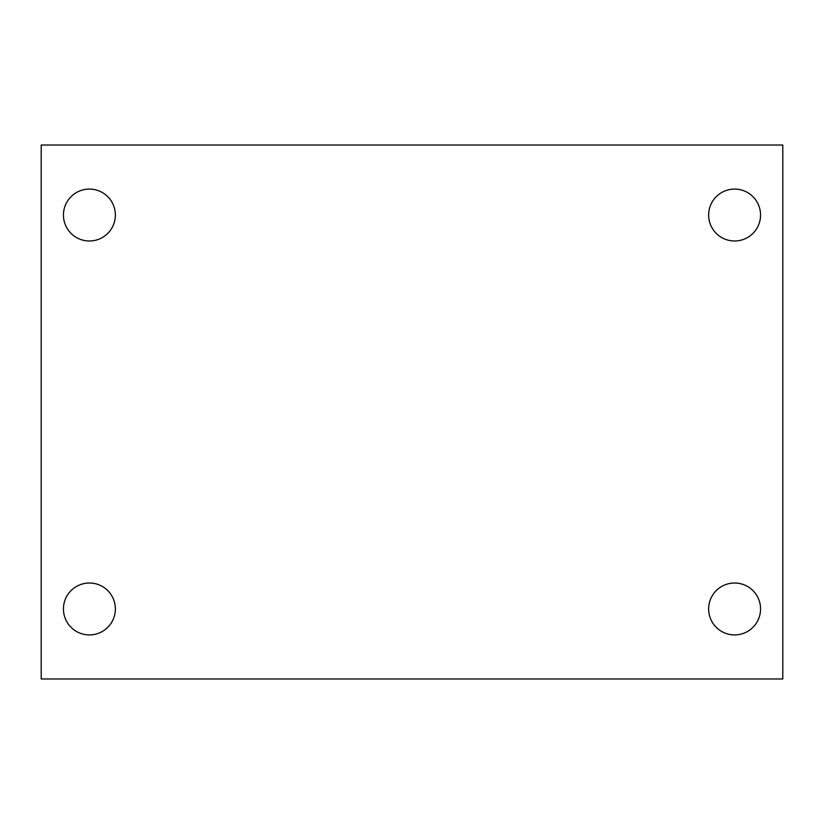 <?xml version="1.0" encoding="UTF-8"?>
<svg xmlns="http://www.w3.org/2000/svg" width="824" height="824" viewBox="0 0 824 824"><rect width="100%" height="100%" fill="white"/><g stroke="black" fill="none" stroke-linecap="round" stroke-linejoin="round"><path stroke-width="1.24" d="M41.2 145.024L782.8 145.024L782.8 678.976L41.2 678.976L41.2 145.024M89.404 583.011A25.956 25.956 0 0 1 115.36 608.967A25.956 25.956 0 0 1 89.404 634.923A25.956 25.956 0 0 1 63.448 608.967A25.956 25.956 0 0 1 89.404 583.011M734.596 583.011A25.956 25.956 0 0 1 760.552 608.967A25.956 25.956 0 0 1 734.596 634.923A25.956 25.956 0 0 1 708.64 608.967A25.956 25.956 0 0 1 734.596 583.011M734.596 189.077A25.956 25.956 0 0 1 760.552 215.033A25.956 25.956 0 0 1 734.596 240.989A25.956 25.956 0 0 1 708.64 215.033A25.956 25.956 0 0 1 734.596 189.077M89.404 189.077A25.956 25.956 0 0 1 115.36 215.033A25.956 25.956 0 0 1 89.404 240.989A25.956 25.956 0 0 1 63.448 215.033A25.956 25.956 0 0 1 89.404 189.077"/></g></svg>
